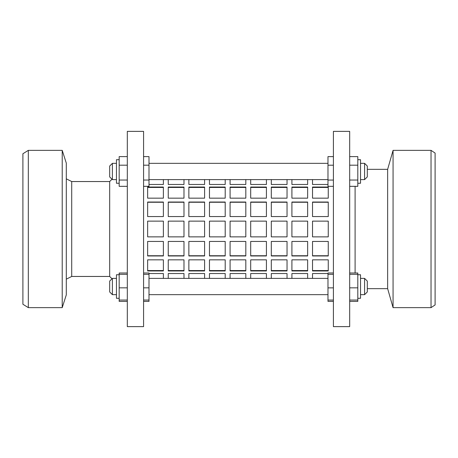 <?xml version="1.0" encoding="UTF-8"?>
<svg xmlns="http://www.w3.org/2000/svg" width="458" height="458" viewBox="0 0 458 458"><rect width="100%" height="100%" fill="white"/><g stroke="black" fill="none" stroke-linecap="round" stroke-linejoin="round"><path stroke-width="0.69" d="M127.307 186.332L119.172 186.332L119.172 156.613L127.307 156.613M119.172 180.04L127.307 180.04M119.172 165.183L127.307 165.183M143.577 156.613L148.999 156.613L148.999 186.332L143.577 186.332M148.999 165.183L143.577 165.183M148.999 180.04L143.577 180.04M119.172 183.257L116.458 183.257L116.458 159.687L119.172 159.687M349.677 156.613L357.812 156.613L357.812 186.332L349.677 186.332M357.812 165.183L349.677 165.183M357.812 180.04L349.677 180.04M333.407 186.326L327.98 186.326L327.98 156.619L333.407 156.619M327.98 180.057L333.407 180.057M327.98 165.201L333.407 165.201M188.862 270.569L204.594 270.569M188.862 255.753L204.594 255.753M209.472 270.569L225.204 270.569M209.472 255.753L225.204 255.753M230.082 270.569L245.814 270.569M230.082 255.753L245.814 255.753M250.692 270.569L266.424 270.569M250.692 255.753L266.424 255.753M271.302 270.569L287.034 270.569M271.302 255.753L287.034 255.753M291.912 270.569L307.644 270.569M291.912 255.753L307.644 255.753M312.522 270.569L328.254 270.569M312.522 255.753L328.254 255.753M147.642 270.569L163.374 270.569M147.642 255.753L163.374 255.753M168.252 270.569L183.984 270.569M168.252 255.753L183.984 255.753M204.594 198.165L204.594 187.041L188.862 187.041L188.862 198.165L204.594 198.165M204.594 216.571L204.594 202.035L188.862 202.035L188.862 216.571L204.594 216.571M209.472 179.61L209.472 184.459L225.204 184.459L225.204 179.61M245.814 198.165L245.814 187.041L230.082 187.041L230.082 198.165L245.814 198.165M245.814 216.571L245.814 202.035L230.082 202.035L230.082 216.571L245.814 216.571M250.692 179.61L250.692 184.459L266.424 184.459L266.424 179.61M287.034 198.165L287.034 187.041L271.302 187.041L271.302 198.165L287.034 198.165M287.034 216.571L287.034 202.035L271.302 202.035L271.302 216.571L287.034 216.571M291.912 179.61L291.912 184.459L307.644 184.459L307.644 179.61M328.254 198.165L328.254 187.041L312.522 187.041L312.522 198.165L328.254 198.165M328.254 216.571L328.254 202.035L312.522 202.035L312.522 216.571L328.254 216.571M148.999 184.459L163.374 184.459L163.374 179.61M183.984 198.165L183.984 187.041L168.252 187.041L168.252 198.165L183.984 198.165M183.984 216.571L183.984 202.035L168.252 202.035L168.252 216.571L183.984 216.571M168.252 179.61L168.252 184.459L183.984 184.459L183.984 179.61M163.374 216.571L163.374 202.035L147.642 202.035L147.642 216.571L163.374 216.571M163.374 198.165L163.374 187.041L147.642 187.041L147.642 198.165L163.374 198.165M312.522 179.61L312.522 184.459L327.98 184.459M307.644 216.571L307.644 202.035L291.912 202.035L291.912 216.571L307.644 216.571M307.644 198.165L307.644 187.041L291.912 187.041L291.912 198.165L307.644 198.165M271.302 179.61L271.302 184.459L287.034 184.459L287.034 179.61M266.424 216.571L266.424 202.035L250.692 202.035L250.692 216.571L266.424 216.571M266.424 198.165L266.424 187.041L250.692 187.041L250.692 198.165L266.424 198.165M230.082 179.61L230.082 184.459L245.814 184.459L245.814 179.61M225.204 216.571L225.204 202.035L209.472 202.035L209.472 216.571L225.204 216.571M225.204 198.165L225.204 187.041L209.472 187.041L209.472 198.165L225.204 198.165M188.862 179.61L188.862 184.459L204.594 184.459L204.594 179.61M147.642 221.134L147.642 236.866L163.374 236.866L163.374 221.134L147.642 221.134M168.252 221.134L168.252 236.866L183.984 236.866L183.984 221.134L168.252 221.134M188.862 221.134L188.862 236.866L204.594 236.866L204.594 221.134L188.862 221.134M209.472 221.134L209.472 236.866L225.204 236.866L225.204 221.134L209.472 221.134M230.082 221.134L230.082 236.866L245.814 236.866L245.814 221.134L230.082 221.134M250.692 221.134L250.692 236.866L266.424 236.866L266.424 221.134L250.692 221.134M271.302 221.134L271.302 236.866L287.034 236.866L287.034 221.134L271.302 221.134M291.912 221.134L291.912 236.866L307.644 236.866L307.644 221.134L291.912 221.134M312.522 221.134L312.522 236.866L328.254 236.866L328.254 221.134L312.522 221.134M204.594 278.39L204.594 273.541L188.862 273.541L188.862 278.39M204.594 255.965L204.594 241.429L188.862 241.429L188.862 255.965L204.594 255.965M225.204 270.959L225.204 259.835L209.472 259.835L209.472 270.959L225.204 270.959M245.814 278.39L245.814 273.541L230.082 273.541L230.082 278.39M245.814 255.965L245.814 241.429L230.082 241.429L230.082 255.965L245.814 255.965M266.424 270.959L266.424 259.835L250.692 259.835L250.692 270.959L266.424 270.959M287.034 278.39L287.034 273.541L271.302 273.541L271.302 278.39M287.034 255.965L287.034 241.429L271.302 241.429L271.302 255.965L287.034 255.965M307.644 270.959L307.644 259.835L291.912 259.835L291.912 270.959L307.644 270.959M327.98 273.541L312.522 273.541L312.522 278.39M328.254 255.965L328.254 241.429L312.522 241.429L312.522 255.965L328.254 255.965M163.374 270.959L163.374 259.835L147.642 259.835L147.642 270.959L163.374 270.959M183.984 278.39L183.984 273.541L168.252 273.541L168.252 278.39M183.984 255.965L183.984 241.429L168.252 241.429L168.252 255.965L183.984 255.965M183.984 270.959L183.984 259.835L168.252 259.835L168.252 270.959L183.984 270.959M163.374 255.965L163.374 241.429L147.642 241.429L147.642 255.965L163.374 255.965M163.374 278.39L163.374 273.541L148.999 273.541M328.254 270.959L328.254 259.835L312.522 259.835L312.522 270.959L328.254 270.959M307.644 255.965L307.644 241.429L291.912 241.429L291.912 255.965L307.644 255.965M307.644 278.39L307.644 273.541L291.912 273.541L291.912 278.39M287.034 270.959L287.034 259.835L271.302 259.835L271.302 270.959L287.034 270.959M266.424 255.965L266.424 241.429L250.692 241.429L250.692 255.965L266.424 255.965M266.424 278.39L266.424 273.541L250.692 273.541L250.692 278.39M245.814 270.959L245.814 259.835L230.082 259.835L230.082 270.959L245.814 270.959M225.204 255.965L225.204 241.429L209.472 241.429L209.472 255.965L225.204 255.965M225.204 278.39L225.204 273.541L209.472 273.541L209.472 278.39M204.594 270.959L204.594 259.835L188.862 259.835L188.862 270.959L204.594 270.959M183.984 202.247L168.252 202.247M183.984 187.431L168.252 187.431M163.374 202.247L147.642 202.247M163.374 187.431L147.642 187.431M328.254 202.247L312.522 202.247M328.254 187.431L312.522 187.431M307.644 202.247L291.912 202.247M307.644 187.431L291.912 187.431M287.034 202.247L271.302 202.247M287.034 187.431L271.302 187.431M266.424 202.247L250.692 202.247M266.424 187.431L250.692 187.431M245.814 202.247L230.082 202.247M245.814 187.431L230.082 187.431M225.204 202.247L209.472 202.247M225.204 187.431L209.472 187.431M204.594 202.247L188.862 202.247M204.594 187.431L188.862 187.431M431.03 307.644L431.03 150.356L435.1 153.069L435.1 304.931L431.03 307.644L393.067 307.644L387.645 288.66L387.645 169.34L367.305 169.34M355.099 186.332L355.099 273.002M393.067 307.644L393.067 150.356L387.645 169.34M112.004 179.221L109.68 181.545L109.68 276.455L71.711 276.455L71.711 181.545L66.29 178.832M112.393 163.34L112.393 179.61L109.68 176.897L109.68 166.048L112.393 163.34L116.458 163.34M116.458 278.39L112.393 278.39L112.393 294.66L116.458 294.66L112.393 294.66L109.68 291.952L109.68 281.103L112.393 278.39M116.458 298.313L119.172 298.313L116.458 298.313L116.458 274.743L119.172 274.743M143.577 229L143.577 131.372L127.307 131.372L127.307 326.628L143.577 326.628L143.577 229M364.591 278.39L367.305 281.103L367.305 291.952L364.591 294.66L364.591 278.39L360.526 278.39M364.591 294.66L360.526 294.66M364.591 163.34L360.526 163.34L364.591 163.34L367.305 166.048L367.305 176.897L364.591 179.61L364.591 163.34L367.305 166.048M357.812 274.743L360.526 274.743L360.526 298.313L357.812 298.313L360.526 298.313M349.677 229L349.677 131.372L333.407 131.372L333.407 326.628L349.677 326.628L349.677 229M327.98 278.39L148.999 278.39M327.98 294.66L148.999 294.66L327.98 294.66M327.98 163.34L148.999 163.34L327.98 163.34M357.812 159.687L360.526 159.687L360.526 183.257L357.812 183.257M349.677 273.002L357.812 273.002L357.812 301.387L349.677 301.387M357.812 274.319L349.677 274.319M357.812 300.047L349.677 300.047M357.812 287.842L349.677 287.842M333.407 301.381L327.98 301.381L327.98 272.997L333.407 272.997M327.98 274.331L333.407 274.331M327.98 287.864L333.407 287.864M327.98 300.059L333.407 300.059M127.307 301.387L119.172 301.387L119.172 273.002L127.307 273.002M119.172 274.319L127.307 274.319M119.172 287.842L127.307 287.842M119.172 300.047L127.307 300.047M143.577 273.002L148.999 273.002L148.999 301.387L143.577 301.387M148.999 274.319L143.577 274.319M148.999 300.047L143.577 300.047M148.999 287.842L143.577 287.842M62.219 150.356L62.219 307.644L66.29 294.9L66.29 163.1L62.219 150.356L28.322 150.356L28.322 307.644L22.9 304.255L22.9 153.745L28.322 150.356M431.03 150.356L393.067 150.356M109.68 291.952L112.393 294.66M109.68 181.545L71.711 181.545M364.591 179.61L360.526 179.61M109.68 276.455L112.004 278.779M116.458 179.61L112.393 179.61M327.98 179.61L148.999 179.61M71.711 276.455L66.29 279.168M387.645 288.66L367.305 288.66M62.219 307.644L28.322 307.644"/></g></svg>
